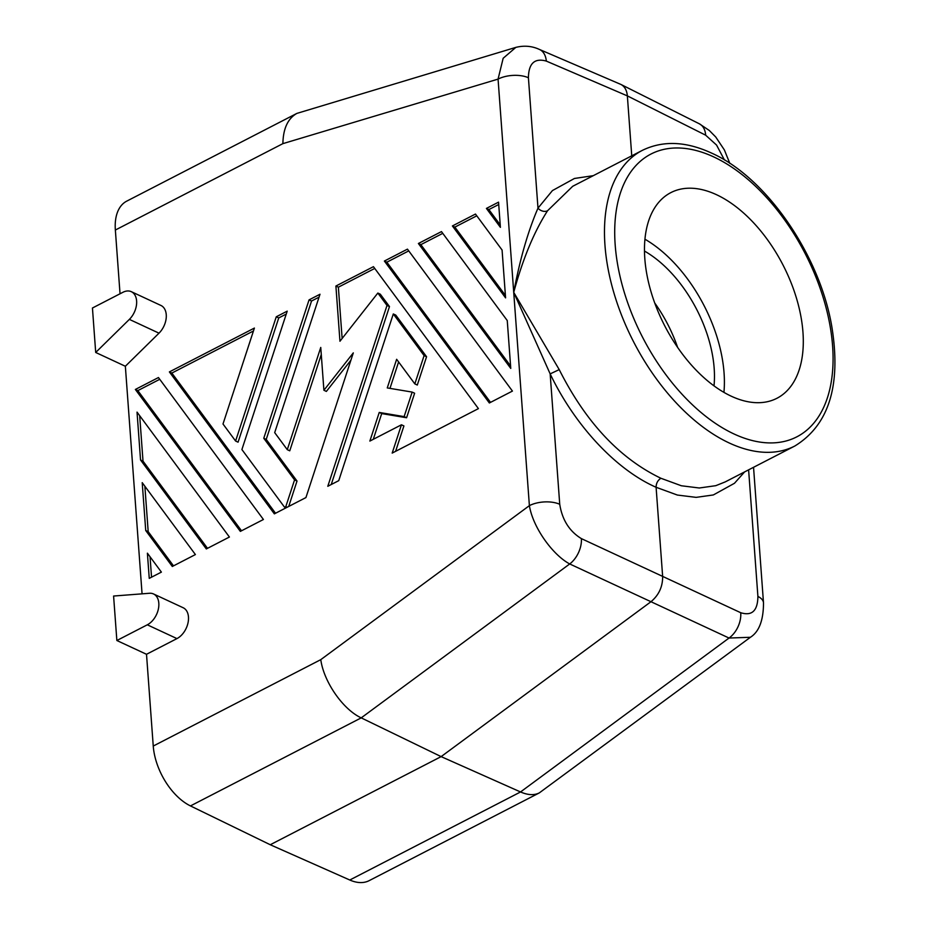 <?xml version="1.0" encoding="UTF-8"?>
<svg xmlns="http://www.w3.org/2000/svg" width="927" height="927" viewBox="0 0 927 927"><rect width="100%" height="100%" fill="white"/><g stroke="black" fill="none" stroke-linecap="round" stroke-linejoin="round"><path stroke-width="1.39" d="M116.86 640.511L113.592 596.038L149.467 593.268A17.358 11.414 114.9 0 1 153.511 593.952A17.358 11.414 114.9 0 1 158.424 608.784A17.358 11.414 114.9 0 1 147.3 624.81L116.86 640.511L146.512 654.288L176.953 638.599L147.3 624.81M581.391 538.622A21.692 13.882 114.9 0 1 569.711 563.952C552.562 554.821 532.909 527.405 529.387 505.644A21.692 10.579 -4.2 0 1 559.734 504.276C562.179 519.85 569.398 531.298 581.391 538.622L662.643 576.397L656.096 487.278C616.177 469.769 574.891 425.62 550.163 373.894L513.732 292.376C519.873 259.444 527.961 231.368 537.984 208.135A7.231 5.516 -149.5 0 0 547.544 210.753L572.712 186.281L642.399 150.336A166.327 95.585 -117.3 0 0 614.056 293.407A166.327 95.585 -117.3 0 0 729.271 443.002A166.327 95.585 -117.3 0 0 794.868 445.991L725.181 481.924L715.783 485.678L699.294 487.996L681.357 485.76L660.893 478.262C619.642 458.413 585.748 422.202 559.213 369.606L513.732 292.376C522.712 259.166 533.987 231.959 547.544 210.753M270.255 844.74L190.464 805.922L361.217 717.869L441.136 756.617L270.255 844.74L349.792 880.013L520.545 791.959L441.136 756.617L650.974 601.716C658.865 595.099 662.759 586.664 662.643 576.397L740.719 612.712A21.692 14.635 114.9 0 1 729.039 638.043L750.406 637.278C759.097 631.797 763.466 620.325 763.5 602.851A21.692 10.579 175.8 0 0 763.5 602.851A21.692 10.579 175.8 0 0 757.904 596.432C757.707 610.777 751.971 616.2 740.719 612.712M559.213 369.606L550.163 373.894L559.734 504.276M486.408 208.424L500.406 227.347L498.552 202.156L486.408 208.424L488.877 209.572L500.232 224.913M407.451 249.143L384.381 261.043L489.352 402.978L512.434 391.078L407.451 249.143M338.737 480.661L393.303 313.952L424.102 355.586L414.832 383.894L396.64 359.294L387.266 387.926L412.156 392.086L404.126 416.605L379.236 412.445L369.861 441.078L401.449 424.786L392.179 453.094L478.425 408.622L373.442 266.675L335.898 286.037L339.954 341.24L377.845 293.048L387.011 305.435L327.799 486.293L338.737 480.661M147.393 553.187L149.247 578.378L161.391 572.11L147.393 553.187M475.481 214.056L452.399 225.956L505.586 297.88L502.075 250.023L475.481 214.056M320.754 347.44L287.289 449.665L274.693 432.631L320 294.241L309.062 299.873L263.766 438.274L294.554 479.908L285.806 506.64L284.589 507.266L241.901 449.549L287.208 311.148L276.269 316.791L235.597 441.032L223.001 423.998L254.404 328.065L169.374 371.912L274.357 513.859L305.933 497.567L353.303 352.886L323.905 390.267L320.754 347.44M158.447 377.544L135.365 389.456L240.348 531.391L263.419 519.491L158.447 377.544M418.39 243.5L510.765 368.413L507.254 320.545L441.472 231.599L418.39 243.5L420.858 244.647L510.592 365.98M206.327 548.935L229.409 537.034L137.034 412.121L140.545 459.977L206.327 548.935M195.4 554.566L142.213 482.654L145.724 530.511L172.318 566.478L195.4 554.566M146.512 654.288L153.245 746.05L320.777 659.653L529.387 505.644L498.066 79.108A21.692 10.579 -4.2 0 1 528.413 77.741C528.657 63.372 534.624 57.822 546.316 61.089A21.692 14.195 -66.8 0 0 539.363 49.409A21.692 14.195 -66.8 0 0 539.352 49.409C531.982 46.002 524.137 45.33 515.841 47.381L503.164 58.274L498.066 79.108L282.886 143.639C283.175 128.621 287.834 118.54 296.86 113.407L515.841 47.381M296.86 113.407L126.744 201.136A50.626 29.096 62.7 0 0 115.354 230.035L120.035 293.778M159.004 333.175A17.358 11.414 -65.1 0 0 160.962 305.47L131.321 291.681A17.358 11.414 -65.1 0 0 122.885 292.306L92.445 308.007L95.701 352.469L125.354 366.258L159.004 333.175L129.363 319.386A17.358 11.414 -65.1 0 0 131.321 291.681M125.354 366.258L142.063 593.836M153.511 593.952L183.164 607.741A17.358 11.414 114.9 0 1 188.077 622.573A17.358 11.414 114.9 0 1 176.953 638.599M145.724 530.511L148.193 531.658L173.5 565.864M144.867 486.235L148.193 531.658M387.011 305.435L389.479 306.582L331.229 484.531M335.898 286.037L338.367 287.185L342.133 338.459M374.74 268.436L338.367 287.185M320.777 659.653C323.813 681.89 342.955 709.445 361.217 717.869L569.711 563.952L650.974 601.716L729.039 638.043L520.545 791.959C527.88 795.157 534.126 795.47 539.271 792.921L750.395 637.289M349.792 880.013A50.626 29.096 62.7 0 0 369.155 880.65L539.271 792.921M714.01 385.875A101.24 58.181 62.7 0 0 644.497 251.066M644.96 239.224A115.701 66.501 -117.3 0 1 723.929 392.376M631.75 155.829L627.359 95.887C626.849 90.301 624.717 86.501 620.974 84.473L539.363 49.409M424.102 355.586L426.571 356.733L417.301 385.041L414.832 383.894M393.303 313.952L395.771 315.099L426.571 356.733M724.439 159.965L716.559 145.064L705.644 135.18A21.692 14.322 -63.3 0 0 699.352 123.812A21.692 14.322 -63.3 0 0 699.34 123.801L709.294 130.475L715.737 136.999L724.369 149.931L729.816 163.361M498.726 204.496L488.877 209.572M660.893 478.262C657.753 480.302 656.154 483.303 656.096 487.278L677.382 495.053L696.119 497.37L713.338 494.948L734.474 483.28L744.613 471.901M716.49 194.693A115.701 66.501 -117.3 0 1 796.641 298.761A115.701 66.501 -117.3 0 1 776.919 398.286A115.701 66.501 -117.3 0 1 731.287 396.211A115.701 66.501 -117.3 0 1 651.136 292.144A115.701 66.501 -117.3 0 1 670.858 192.619A115.701 66.501 -117.3 0 1 716.49 194.693M677.625 347.405A101.24 58.181 62.7 0 0 654.74 303.013M150.047 556.768L151.541 577.185M412.156 392.086L414.624 393.233L406.594 417.753L381.704 413.593L373.291 439.305M129.363 319.386L95.701 352.469M379.236 412.445L381.704 413.593M404.126 416.605L406.594 417.753M139.687 415.702L143.013 461.136L207.509 548.332M140.545 459.977L143.013 461.136M190.464 805.922A50.626 29.096 -117.3 0 1 153.245 746.05M401.449 424.786L403.917 425.933L395.597 451.333M476.779 215.817L454.867 227.115L505.412 295.446M377.845 293.048L380.313 294.195L389.479 306.582M384.381 261.043L386.849 262.19L490.522 402.376M452.399 225.956L454.867 227.115M408.749 250.893L386.849 262.19M442.77 233.349L420.858 244.647M398.61 361.959L389.966 388.378M285.806 506.64L287.138 507.266M294.554 479.908L297.022 481.055L288.714 506.455M323.905 390.267L326.374 391.414L350.893 360.232M169.374 371.912L171.854 373.06L275.528 513.245M253.453 330.974L171.854 373.06M235.597 441.032L238.065 442.179L278.737 317.938L276.269 316.791M286.246 314.068L278.737 317.938M284.589 507.266L285.922 507.892M263.766 438.274L266.234 439.421L297.022 481.055M309.062 299.873L311.542 301.02L266.234 439.421M319.05 297.15L311.542 301.02M287.289 449.665L289.757 450.812L321.275 354.543M135.365 389.456L137.833 390.603L241.518 530.789M159.745 379.305L137.833 390.603M115.354 230.035L282.886 143.639M748.61 469.85L757.904 596.432M528.413 77.741L537.984 208.135L552.434 190.58L574.439 178.471L593.257 175.678M546.316 61.089L627.359 95.887L705.644 135.18M713.72 156.906A159.096 91.437 -117.3 0 1 832.597 346.003A159.096 91.437 -117.3 0 1 734.068 433.998A159.096 91.437 -117.3 0 1 615.18 244.902A159.096 91.437 -117.3 0 1 713.72 156.906M753.547 467.301L763.5 602.863M794.868 445.991C828.808 425.099 841.183 385.644 831.982 327.637C820.314 255.898 766.606 177.474 711.507 153.059C685.957 141.275 662.921 140.359 642.399 150.336M699.34 123.801L620.974 84.473"/></g></svg>
